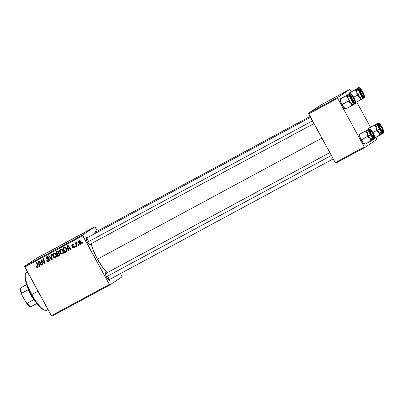 <?xml version="1.0" encoding="UTF-8"?>
<svg xmlns="http://www.w3.org/2000/svg" width="404" height="404" viewBox="0 0 404 404"><rect width="100%" height="100%" fill="white"/><g stroke="black" fill="none" stroke-linecap="round" stroke-linejoin="round"><path stroke-width="0.61" d="M108.681 279.952A3.555 0.934 61.7 0 0 107.722 276.341A3.555 0.934 -118.3 0 1 108.681 279.952L333.239 158.878M109.777 279.371A4.267 1.121 -118.3 0 1 109.221 280.29A4.267 1.121 -118.3 0 1 106.605 277.154L105.293 273.316L105.717 272.74L106.757 273.447M90.451 244.067A4.267 1.121 -118.3 0 1 89.895 244.991A4.267 1.121 -118.3 0 1 87.279 241.855L85.966 238.012L86.39 237.436L87.431 238.143M107.413 272.932L103.02 267.897L97.46 259.161L93.773 251.515L91.183 243.673A22.048 5.797 61.7 0 0 97.46 259.161L321.892 138.148L97.46 259.161A22.048 5.797 61.7 0 0 107.166 272.695M51.879 316.211L109.868 284.941L122.058 276.836L120.493 273.589L122.058 276.836L109.868 284.941L109.368 284.421L82.734 235.774L24.745 267.039L51.379 315.691L109.368 284.421L109.868 284.941L51.879 316.211L51.379 315.691L51.879 316.211M60.262 250.51L60.292 250.187L59.671 250.606L60.151 252.848L60.565 252.571L60.151 252.848C60.731 253.929 61.559 254.298 62.635 253.954C63.706 252.985 63.857 251.808 63.09 250.424L63.539 251.838L63.302 253.273L62.287 254.091L61.115 253.889L59.716 251.763L59.959 249.823L61.489 249.106L63.09 250.424C62.514 249.303 61.671 248.92 60.565 249.268L60.408 249.364M68.246 249.313L68.377 250.783L67.902 251.041L67.478 245.617L68.013 245.324L70.983 249.379L70.538 249.616L69.746 248.5L68.246 249.313L69.746 248.5L70.538 249.616L70.983 249.379L68.013 245.324L67.478 245.617L67.902 251.041L68.377 250.783L68.246 249.313L68.872 248.894L68.246 249.313M37.663 267.418L38.032 265.635L36.799 262.156L36.355 262.393L37.542 265.761L37.971 265.473L37.542 265.761L37.415 266.892L36.501 266.206L36.092 266.504L36.511 266.226L36.092 266.504L36.274 266.923L37.845 267.296L36.865 267.509L36.092 266.504L36.501 266.206L37.203 266.958L37.688 266.534L36.355 262.393L36.799 262.156L38.168 266.125L37.764 267.357M49.328 258.949L48.475 258.853L47.849 259.272L49.182 259.045L48.702 259.363L49.025 259.686L49.445 259.408L48.566 260.878L47.576 260.923L47.111 260.343L46.697 260.631C47.197 261.575 47.904 261.832 48.818 261.403C49.601 260.934 49.808 260.267 49.44 259.403L49.626 260.267L49.061 261.247L47.904 261.625L47.071 261.171L46.697 260.631L47.111 260.343L48.076 261.034L48.854 260.671L49.126 260.035L48.702 259.363L46.314 258.818L45.945 257.777L46.455 256.894L47.52 256.57L48.248 256.909L48.657 257.454L48.243 257.732L47.808 257.242L47.106 257.202L46.581 257.575L46.521 258.217L46.93 258.59L48.712 258.717L49.44 259.403L46.556 258.287L46.945 257.272L48.243 257.732L48.657 257.454L46.521 256.848M51.677 254.136L52.217 259.499L51.656 259.797L48.621 255.782L49.061 255.545L51.667 258.984L51.202 254.389L51.677 254.136L51.202 254.389L51.667 258.984L49.061 255.545L48.621 255.782L51.656 259.797L52.217 259.499L51.677 254.136M53.232 254.298L53.267 253.98L52.641 254.394L53.121 256.641L53.535 256.363L53.121 256.641C53.702 257.717 54.53 258.085 55.606 257.742C56.676 256.772 56.828 255.596 56.06 254.217L56.51 255.631L56.272 257.06L55.262 257.878L54.085 257.676L52.687 255.55L52.929 253.611L54.459 252.894L56.06 254.217C55.484 253.091 54.641 252.707 53.535 253.061L53.379 253.151M82.492 242.365L82.734 243.041L82.295 243.279L82.042 242.607L82.492 242.365L82.042 242.607L82.295 243.279L82.734 243.041L82.492 242.365M59.327 255.661L59.802 253.646L59.757 255.293L57.636 256.575L55.959 251.823L57.666 250.995L58.595 251.379L58.999 252.369L58.792 253.05L59.802 253.646L58.792 253.05L58.792 251.672L57.666 250.995L55.959 251.823L57.636 256.575L59.454 255.586M39.304 264.918L39.441 266.387L38.961 266.645L38.537 261.221L39.072 260.928L42.041 264.984L41.602 265.221L40.809 264.105L39.304 264.918L40.809 264.105L41.602 265.221L42.041 264.984L39.072 260.928L38.537 261.221L38.961 266.645L39.441 266.387L39.304 264.918L39.93 264.499L39.304 264.918M41.92 261.6L42.925 264.509L42.481 264.746L40.814 259.994L41.274 259.742L44.516 262.797L43.071 258.772L43.521 258.53L45.192 263.282L44.733 263.534L41.486 260.494L41.92 261.6L41.486 260.494L44.733 263.534L45.192 263.282L43.521 258.53L43.071 258.772L44.516 262.797L41.274 259.742L40.814 259.994L42.481 264.746L42.925 264.509L41.92 261.6M74.316 246.076L73.104 246.415L74.149 246.182L73.69 246.491L73.932 246.718L74.351 246.44L73.619 247.516L72.558 247.061L72.149 247.354L72.563 247.076L72.18 247.415L74.084 247.748L72.892 248.056L72.149 247.354L72.558 247.061L73.442 247.586L73.983 246.829L72.159 246.248L71.715 245.263L72.579 244.369L73.674 244.733L73.392 245.213L72.533 244.874L72.19 245.395L72.493 245.859L74.306 246.364L74.467 247.097L73.967 247.834M65.918 252.111L64.665 252.783L62.989 248.036L64.761 247.208L65.963 247.723L66.923 249.652L66.539 251.642C67.145 250.621 67.13 249.561 66.493 248.46L64.615 247.233L62.989 248.036L64.665 252.783L66.155 251.97M79.224 240.749C78.386 241.511 78.29 242.435 78.942 243.521L79.356 243.243L78.942 243.521L80.679 244.223C81.487 243.476 81.583 242.572 80.977 241.521L81.184 243.698L80.563 244.279L79.679 244.263L78.634 242.799L78.689 241.279L79.729 240.612L80.977 241.521L79.093 240.829M78.427 244.556L78.669 245.233L78.23 245.47L77.977 244.799L78.427 244.556L77.977 244.799L78.23 245.47L78.669 245.233L78.427 244.556M76.326 242.314L76.002 243.41L76.275 243.228L76.002 243.41L75.755 242.693L75.311 242.935L76.528 246.389L76.972 246.147L76.502 244.758L76.972 246.147L76.528 246.389L75.311 242.935L75.755 242.693L76.002 243.41L76.129 242.526L76.689 242.264L76.785 242.855L76.235 243.531L76.502 244.758L76.508 242.875L76.785 242.855L76.689 242.264L76.3 242.329M75.462 246.157L75.705 246.834L75.265 247.071L75.013 246.4L75.462 246.157L75.013 246.4L75.265 247.071L75.705 246.834L75.462 246.157M82.547 235.042L94.738 226.937L36.749 258.207L24.558 266.312L82.547 235.042L109.368 284.421L51.379 315.691L24.558 266.312L24.745 267.039L82.734 235.774L82.547 235.042L94.738 226.937L95.238 227.457L94.738 226.937L36.749 258.207L24.558 266.312L82.547 235.042M72.594 238.981L69.069 240.91L72.695 238.9M76.72 236.794L79.022 235.451L76.72 236.794M44.521 254.167L47.813 252.283L44.47 254.202M57.944 246.915L55.358 248.303L57.999 246.874M62.686 244.263L59.181 246.288L62.686 244.263M65.564 242.769L62.039 244.698L65.665 242.693M90.516 229.371L89.819 229.77L90.516 229.371M68.412 241.269L65.16 243.062L68.104 241.405M47.783 252.399L50.086 251.056L47.783 252.399M51.571 250.308L54.53 248.657L51.571 250.308M83.138 233.3L80.477 234.78L83.173 233.27M76.078 237.097L72.19 239.274L76.174 237.022M90.021 229.598L87.431 231.017L90.092 229.548M86.451 231.563L85.754 231.962L86.451 231.563M85.042 232.305L86.698 231.351L85.042 232.305M83.487 233.164L82.79 233.557L83.487 233.164M97.278 231.189L95.238 227.457L97.278 231.189M335.785 163.125L364.777 147.495L376.967 139.385L375.998 137.224L376.967 139.385L364.777 147.495L364.277 146.975L337.643 98.323L308.651 113.958L335.285 162.605L364.277 146.975L364.777 147.495L335.785 163.125L335.285 162.605L335.785 163.125M320.655 105.126L308.464 113.231L337.456 97.596L349.647 89.491L320.655 105.126L308.464 113.231L335.285 162.605L364.277 146.975L337.643 98.323L308.651 113.958L308.464 113.231L337.456 97.596L337.643 98.323L337.456 97.596L349.647 89.491L350.147 90.011L349.647 89.491L320.655 105.126M370.453 127.103L356.666 101.924L370.453 127.103M351.126 91.799L350.147 90.011L351.126 91.799M95.142 233.79L94.869 231.8L95.238 231.558L96.278 232.26M90.44 243.996L90.41 244.779L89.749 244.925L87.279 241.855A4.267 1.121 -118.3 0 1 85.996 237.759A4.267 1.121 -118.3 0 1 87.072 237.804M109.767 279.3L109.59 280.275L108.727 279.992L106.605 277.154A4.267 1.121 -118.3 0 1 105.328 273.064A4.267 1.121 -118.3 0 1 106.403 273.109M85.981 238.4A3.555 0.934 -118.3 0 1 88.395 241.037A3.555 0.934 61.7 0 0 85.981 238.4M95.051 233.502A4.267 1.121 -118.3 0 1 94.844 231.881A4.267 1.121 -118.3 0 1 95.92 231.921M68.953 240.915L68.619 241.062M68.549 241.158L66.65 242.198L68.513 241.153M65.817 242.693L67.993 241.491L65.817 242.693M62.539 244.42L65.226 242.981M62.494 244.501L65.135 242.996M56.262 247.763L56.52 247.652M45.304 253.757L44.98 253.914M48.152 252.182L49.636 251.313L48.152 252.182M81.416 234.29L80.987 234.497M82.259 233.754L82.684 233.547M77.088 236.577L78.573 235.709L77.088 236.577M75.407 237.421L72.856 238.916L75.644 237.33M69.569 240.632L72.255 239.188M69.518 240.708L72.165 239.208M87.88 230.775L89.208 230.007M88.269 230.608L89.582 229.836M82.714 243.001L82.295 243.279L82.714 243.001M59.666 255.404L57.636 256.575L58.262 256.161L58.09 255.671L58.262 256.161L59.666 255.404M57.514 254.045L57.328 253.51L57.514 254.045M56.797 252.01L56.61 251.475L56.797 252.01M59.226 253.106L57.318 254.177L58.252 253.672L59.358 253.874L59.13 255.081L57.883 255.782L57.318 254.177L59.322 253.086M60.024 254.338L59.721 254.687M58.348 251.157L56.6 252.141L57.353 251.732L58.363 251.929L58.454 252.667L57.126 253.621L56.6 252.141L58.383 251.147M59.035 252.349L57.838 253.232L58.994 252.308L58.454 252.667L58.363 251.929L58.782 251.652L58.363 251.929L57.762 251.566L56.6 252.141L57.126 253.621L57.838 253.232M58.555 252.768L59.08 252.253M59.332 254.919L59.757 254.661L59.13 255.081L59.358 253.874L59.772 253.596L59.358 253.874L58.696 253.5L57.318 254.177L57.883 255.782L59.045 255.141M59.757 254.661L60.004 254.374M59.13 255.081L58.711 255.338M56.015 257.424L54.853 257.338L55.358 257.217L53.57 256.424L53.171 254.545L53.798 253.576L54.944 253.04M53.535 253.061L52.641 254.394L53.732 252.97M54.793 257.308L56.06 257.409M53.823 252.879L53.232 254.555M56.59 255.873L55.984 256.803L56.52 256.141M54.323 253.222L53.702 253.636L55.595 254.404L56.01 254.126L55.595 254.404C56.217 255.48 56.136 256.414 55.358 257.217L55.358 257.217M54.924 253.04L53.56 253.752L53.136 255.03L53.717 256.656L54.843 257.338M52.212 259.429L51.656 259.797L52.212 259.429M52.197 259.267L51.874 258.848L52.197 259.267M52.136 258.676L51.667 258.984L52.136 258.676M52.025 257.585L51.54 257.909L52.025 257.585M49.253 261.08L48.026 261.04M49.636 260.065L48.566 260.878M46.677 256.757L46.132 258.55L46.546 258.277L46.132 258.55L47.152 259.237L48.475 258.853L47.152 259.237L47.773 258.823L47.192 258.621L49.121 258.888M46.571 257.59L46.874 256.666M48.606 257.353L48.187 257.631L48.606 257.353M47.995 256.732L46.945 257.272M47.697 260.752L48.53 261.211L49.303 261.06M47.44 256.939L48.263 256.762M46.884 256.651L46.576 257.631M49.682 259.969L49.192 260.464M36.274 266.923L36.693 266.645L36.274 266.923M38.259 266.261L37.415 266.892M38.021 267.11L37.249 266.953M37.143 266.852L38.102 267.084M39.435 266.332L38.961 266.645L39.435 266.332M39.476 264.802L39.425 264.191L39.476 264.802M39.213 261.449L39.183 261.08L39.213 261.449M42.016 264.948L41.602 265.221L42.016 264.948M41.208 263.842L40.809 264.105L41.208 263.842M41.193 263.822L39.93 264.499L41.193 263.822M39.269 264.277L39.006 261.585L39.375 261.337L39.006 261.585L39.713 262.615L40.112 262.348L39.713 262.615L40.466 263.63L40.86 263.368L39.269 264.277L40.466 263.63L39.006 261.585L39.269 264.277M42.91 264.463L42.481 264.746L42.91 264.463M41.708 260.348L41.597 260.035L41.708 260.348M44.925 262.519L44.516 262.797L44.925 262.519M44.485 261.272L44.046 261.565L44.485 261.272M45.177 263.236L44.733 263.534L45.177 263.236M42.905 261.211L42.476 261.499L42.905 261.211M41.844 260.257L41.486 260.494L41.844 260.257M72.18 247.415L72.599 247.137L72.18 247.415M74.245 247.102L73.619 247.516M73.286 244.415L72.473 244.905L73.392 245.213L73.801 244.92L72.276 244.496L71.846 245.895L72.266 245.622L71.846 245.895L73.104 246.415L73.73 246.001L72.927 245.91M72.473 245.481L72.897 244.082M73.816 247.925L74.351 246.445L72.25 245.592L72.993 244.556M73.033 244.526L72.473 244.905M74.336 247.561L73.402 247.596M74.023 246.011L72.882 245.89M72.341 245.087L72.579 244.324M73.351 244.405L73.013 244.541M74.225 247.607L73.336 247.566M68.372 250.727L67.902 251.041L68.372 250.727M68.417 249.197L68.367 248.586L68.417 249.197M68.15 245.844L68.124 245.475L68.15 245.844M70.958 249.344L70.538 249.616L70.958 249.344M70.145 248.238L69.746 248.5L70.145 248.238M70.129 248.218L68.872 248.894L70.129 248.218M68.205 248.672L67.948 245.98L68.311 245.733L67.948 245.98L68.655 247.011L69.054 246.743L68.655 247.011L69.407 248.026L69.801 247.763L68.205 248.672L69.407 248.026L67.948 245.98L68.205 248.672M66.423 251.758L64.665 252.783L65.291 252.369L65.12 251.879L65.291 252.369L66.423 251.758M63.827 248.218L63.64 247.682L63.827 248.218M64.256 247.935L65.488 247.364L64.256 247.935M66.998 250.379L66.705 250.849M64.913 251.99L63.63 248.349L65.488 247.364L64.862 247.778L66.039 248.667L66.453 248.394L66.039 248.667C66.771 249.94 66.584 250.945 65.478 251.687L66.428 250.616L66.039 248.667L65.054 247.783L63.63 248.349L64.913 251.99M66.978 250.445L65.478 251.687M63.044 253.636L61.883 253.55M60.565 249.268L59.671 250.606L60.762 249.177M61.822 253.52L63.09 253.616M60.852 249.091L60.262 250.768M63.62 252.086L63.009 253.01L63.549 252.354M61.352 249.435L60.231 250.606L60.6 252.631L60.201 250.753L60.827 249.788L61.453 249.369L60.827 249.788L62.625 250.616L63.039 250.339L62.625 250.616C63.246 251.687 63.165 252.626 62.388 253.429L60.6 252.631L61.352 253.409L62.388 253.429M63.09 252.965L62.463 253.379L63.024 252.111L62.479 250.374L61.62 249.712L60.827 249.788M81.047 243.915L80.361 243.87M79.164 241.405L79.452 240.653M80.305 243.849L81.068 243.905M79.543 240.557L79.149 241.612M80.149 240.698L79.361 241.193L80.532 241.759L80.467 243.824L79.351 243.238L79.421 241.158L80.209 240.683M80.467 243.824L79.644 243.642L79.058 242.425L79.133 241.456L79.947 240.809M81.138 243.38L80.512 243.794L80.856 242.981L80.532 241.759L80.952 241.481L80.532 241.759L80.083 241.218L79.421 241.158M80.547 243.769L81.088 243.41M78.654 245.188L78.23 245.47L78.654 245.188M76.629 242.996L76.952 241.895M76.76 242.708L76.508 242.875L76.76 242.708M77.103 242.476L76.508 242.875M76.659 242.395L76.624 242.844M75.689 246.788L75.265 247.071L75.689 246.788M56.06 256.752L55.439 257.171L55.999 255.904L55.449 254.167L54.59 253.5L53.798 253.576M25.371 274.094L25.139 274.998A20.629 5.424 61.7 0 0 31.325 294.784L31.775 294.561A21.336 5.611 -118.3 0 1 25.371 274.094A21.336 5.611 -118.3 0 1 27.765 272.559M27.482 272.044L26.336 272.66A21.336 5.611 61.7 0 0 31.775 294.561L37.981 291.213L31.775 294.561A21.336 5.611 61.7 0 0 46.586 310.227L47.975 309.474M44.016 309.954L41.572 308.484L37.592 304.323L34.396 299.904L30.376 292.996L27.881 287.633L25.649 281.108L24.987 277.235L25.26 274.614M44.859 310.242A21.336 5.611 -118.3 0 1 31.775 294.561L31.325 294.784A20.629 5.424 61.7 0 0 43.975 309.939L44.859 310.242M363.115 95.001A2.843 0.747 -118.3 0 1 360.853 92.809L360.151 90.4L360.353 90.163L361.004 90.521L362.656 93.066L363.05 95.142L362.267 94.854L360.853 92.809L360.514 92.96L360.853 92.809A2.843 0.747 -118.3 0 1 360.519 90.183A2.843 0.747 -118.3 0 1 362.418 92.572A2.843 0.747 -118.3 0 1 363.115 95.001L362.883 95.905A3.555 0.934 61.7 0 1 362.772 96.107A3.555 0.934 61.7 0 0 362.873 95.218M362.575 92.067A4.267 1.121 -118.3 0 1 363.317 96.445A4.267 1.121 -118.3 0 1 360.701 93.314L359.525 90.481L359.59 88.946L360.454 89.228L361.721 90.678L363.746 94.895L363.827 96.238L363.171 96.384L360.701 93.314A4.267 1.121 -118.3 0 1 359.419 89.218A4.267 1.121 -118.3 0 1 362.575 92.067L362.247 92.248L362.575 92.067M356.464 88.92L349.263 92.986L349.197 94.041L349.263 92.986L355.02 89.885L356.772 92.213L357.03 95.354L353.616 97.192L357.03 95.354L359.504 97.207L357.969 94.824A5.691 1.495 61.7 0 0 361.923 99L363.974 97.894A5.691 1.495 -118.3 0 1 360.025 93.713A5.691 1.495 61.7 0 0 363.984 97.889C364.06 97.576 365.691 97.808 362.807 91.91C359.979 87.981 358.57 86.633 358.575 87.875L356.52 88.981A5.691 1.495 61.7 0 0 357.969 94.824L360.025 93.713A5.691 1.495 -118.3 0 1 358.575 87.875A5.691 1.495 61.7 0 0 360.025 93.713L360.479 93.455A5.262 1.384 -118.3 0 1 359.111 88.072A5.262 1.384 -118.3 0 1 362.792 91.92L362.772 91.935M362.807 91.91L362.792 91.92A5.262 1.384 -118.3 0 1 364.166 97.303A5.262 1.384 -118.3 0 1 360.479 93.455L362.08 95.889L363.529 97.248L364.342 97.066L364.241 95.41L363.267 92.834L361.196 89.486L359.747 88.128L358.934 88.309L359.272 90.764L360.479 93.455L357.969 94.824L360.267 98.106L361.267 98.919L361.954 98.98L360.964 98.728L359.504 97.207L360.484 99.864L361.954 98.98A5.691 1.495 -118.3 0 1 359.504 97.207A5.691 1.495 -118.3 0 1 356.772 92.213L356.227 90.082L356.49 89.001L356.404 91.052L357.969 94.824L356.772 92.213L357.03 95.354L359.504 97.207L360.484 99.864L355.631 102.48L361.954 98.98M349.106 93.006L348.995 94.152A5.691 1.495 61.7 0 1 349.016 93.273L349.657 92.864M358.171 89.875L357.176 89.062L356.49 89.001A5.691 1.495 -118.3 0 1 356.55 88.966M362.146 98.722L362.034 96.93M360.201 90.269A3.555 0.934 61.7 0 0 359.403 89.86A3.555 0.934 61.7 0 1 359.631 89.88L360.519 90.183M356.979 88.976L355.02 89.885L356.772 92.213A5.691 1.495 -118.3 0 1 356.49 89.001M352.02 99.495L352.333 99.278A2.843 0.747 -118.3 0 1 351.672 96.061A2.843 0.747 -118.3 0 1 353.253 97.864L351.647 96.056L351.298 96.324L351.455 97.354L352.914 100.152L354.106 101.091L354.237 100.197L353.253 97.864A2.843 0.747 -118.3 0 1 354.268 100.884A2.843 0.747 -118.3 0 1 352.333 99.278L352.02 99.495M351.672 96.061L350.788 95.763A3.555 0.934 61.7 0 0 350.556 95.743A3.555 0.934 61.7 0 1 351.354 96.147M87.476 242.203L312.449 120.897L87.476 242.203M354.025 101.101A3.555 0.934 61.7 0 1 353.924 101.99A3.555 0.934 61.7 0 0 354.035 101.788L354.268 100.884M345.44 108.817L343.41 106.994A5.691 1.495 61.7 0 0 345.364 108.797L345.885 108.848L351.637 105.747L345.885 108.848L343.41 106.994L342.43 104.338L340.678 102.005A5.691 1.495 61.7 0 0 341.875 104.611L342.43 104.338L340.678 102.005L340.421 98.869L346.172 95.763L347.925 98.096L348.182 101.237L350.657 103.091L351.637 105.747L353.106 104.863L351.424 103.99L349.122 100.702L351.637 99.339A5.262 1.384 -118.3 0 1 350.263 93.955A5.262 1.384 -118.3 0 1 353.949 97.798L352.349 95.364L350.899 94.011L350.086 94.193L350.187 95.849L352.687 101.045L354.247 102.833L355.318 103.187L355.394 101.288L353.949 97.798A5.262 1.384 -118.3 0 1 355.318 103.187A5.262 1.384 -118.3 0 1 351.637 99.339L351.177 99.596A5.691 1.495 -118.3 0 1 349.728 93.758C349.723 92.516 351.137 93.859 353.96 97.793C356.843 103.692 355.212 103.459 355.131 103.772A5.691 1.495 -118.3 0 1 351.177 99.596L349.127 100.702L347.556 96.93L347.642 94.879L340.229 98.924L347.617 94.804L340.809 98.743M353.727 97.945A4.267 1.121 -118.3 0 1 354.47 102.328A4.267 1.121 -118.3 0 1 351.854 99.192L350.677 96.364L350.743 94.829L351.606 95.112L352.874 96.561L354.904 100.773L354.985 102.116L354.323 102.268L351.854 99.192A4.267 1.121 -118.3 0 1 350.571 95.102A4.267 1.121 -118.3 0 1 353.727 97.945L353.404 98.132L353.727 97.945M349.723 93.758A5.691 1.495 61.7 0 0 351.177 99.596A5.691 1.495 61.7 0 0 355.136 103.772L353.076 104.883A5.691 1.495 61.7 0 1 349.127 100.702L351.424 103.99L352.419 104.803L353.106 104.863A5.691 1.495 -118.3 0 1 350.657 103.091A5.691 1.495 -118.3 0 1 347.925 98.096L348.182 101.237L342.43 104.338L348.182 101.237L350.657 103.091L351.637 105.747L353.106 104.863M349.728 93.758L347.672 94.864A5.691 1.495 61.7 0 0 349.127 100.702L347.561 96.93L347.642 94.884A5.691 1.495 -118.3 0 1 347.703 94.849M347.617 94.804L346.172 95.763L347.925 98.096A5.691 1.495 -118.3 0 1 347.642 94.879L348.329 94.945L349.329 95.758M345.698 108.908L343.41 106.994L342.43 104.338L341.875 104.611A5.691 1.495 61.7 0 0 343.41 106.994L340.678 102.005L340.133 99.874L340.259 98.884M353.298 104.606L353.192 102.813M348.132 94.859L347.642 94.879M340.168 99.152A5.691 1.495 61.7 0 0 340.678 102.005L340.421 98.869L340.168 99.152M382.199 130.517A3.555 0.934 61.7 0 1 382.098 131.411A3.555 0.934 61.7 0 0 382.209 131.209L382.442 130.305A2.843 0.747 -118.3 0 1 380.502 128.699L380.194 128.911L380.502 128.699L381.649 130.209L382.396 130.421L382.3 129.209L381.426 127.285A2.843 0.747 -118.3 0 1 382.442 130.305M381.426 127.285L380.28 125.775L379.533 125.563L379.629 126.775L380.502 128.699A2.843 0.747 -118.3 0 1 379.846 125.482A2.843 0.747 -118.3 0 1 381.426 127.285M379.846 125.482L378.962 125.184A3.555 0.934 61.7 0 0 378.73 125.164A3.555 0.934 61.7 0 1 379.528 125.568M368.433 128.305L368.327 129.452A5.691 1.495 61.7 0 1 368.342 128.573L375.978 124.169L368.594 128.29L368.524 129.346L368.594 128.29L374.346 125.184L376.099 127.518L376.356 130.659L372.948 132.497L376.356 130.659L378.831 132.507A5.691 1.495 -118.3 0 1 377.296 130.123L376.356 130.659L378.831 132.507L379.81 135.168L374.957 137.784L381.28 134.285L379.598 133.411L377.296 130.123A5.691 1.495 61.7 0 0 381.25 134.3L383.305 133.194A5.691 1.495 -118.3 0 1 379.351 129.017A5.691 1.495 61.7 0 0 383.31 133.189M381.901 127.366L381.578 127.553L381.901 127.366L383.078 130.194L383.012 131.734L381.75 131.078L380.028 128.613A4.267 1.121 -118.3 0 1 378.745 124.523A4.267 1.121 -118.3 0 1 381.901 127.366A4.267 1.121 -118.3 0 1 382.644 131.749A4.267 1.121 -118.3 0 1 380.028 128.613L378.851 125.785L378.917 124.25L380.179 124.902L381.901 127.366M383.305 133.194C383.386 132.876 385.017 133.113 382.134 127.215C379.068 122.079 378.139 123.139 377.902 123.18A5.691 1.495 61.7 0 0 379.351 129.017A5.691 1.495 -118.3 0 1 377.902 123.18L375.846 124.286A5.691 1.495 61.7 0 0 377.296 130.123L379.81 128.76A5.262 1.384 -118.3 0 1 378.437 123.377A5.262 1.384 -118.3 0 1 382.123 127.22L380.523 124.785L379.073 123.432L378.26 123.614L378.361 125.27L380.861 130.467L382.421 132.254L383.492 132.608L383.568 130.709L382.123 127.22A5.262 1.384 -118.3 0 1 383.492 132.608A5.262 1.384 -118.3 0 1 379.81 128.76L377.296 130.123L375.73 126.351L375.816 124.301L375.73 126.351L377.296 130.123L379.598 133.411L380.593 134.224L381.28 134.285A5.691 1.495 -118.3 0 1 378.831 132.507L379.81 135.168L381.28 134.285M375.791 124.225L368.983 128.164M381.472 134.027L381.366 132.234M377.503 125.179L376.503 124.366L375.816 124.306A5.691 1.495 -118.3 0 1 375.877 124.27M376.306 124.281L374.346 125.184L376.099 127.518A5.691 1.495 -118.3 0 1 375.816 124.301M376.407 129.033L376.356 130.659L377.296 130.123A5.691 1.495 -118.3 0 1 376.099 127.518L376.407 129.033M373.352 136.401A3.555 0.934 61.7 0 1 373.256 137.289A3.555 0.934 61.7 0 0 373.362 137.087L373.599 136.183A2.843 0.747 -118.3 0 1 371.337 133.992L370.993 134.143L371.337 133.992L370.66 132.169L370.837 131.345L371.766 132.002L372.902 133.754A2.843 0.747 -118.3 0 1 373.599 136.183L373.225 136.375L372.751 136.037L371.337 133.992A2.843 0.747 -118.3 0 1 370.998 131.366A2.843 0.747 -118.3 0 1 372.902 133.754L373.604 136.163M331.371 155.464L106.403 276.77L331.371 155.464M370.998 131.366L370.114 131.068A3.555 0.934 61.7 0 0 369.887 131.048A3.555 0.934 61.7 0 1 370.685 131.452M369.478 137.83L369.983 138.39A5.691 1.495 -118.3 0 1 368.453 136.007L367.509 136.537L369.983 138.39L370.963 141.052L365.211 144.152L363.246 142.864L362.343 141.688L361.757 139.643L367.509 136.537L369.478 137.83M373.059 133.249L372.73 133.431L373.059 133.249L374.23 136.077L374.17 137.613L372.902 136.961L371.18 134.497A4.267 1.121 -118.3 0 1 369.902 130.401A4.267 1.121 -118.3 0 1 373.059 133.249A4.267 1.121 -118.3 0 1 373.796 137.633A4.267 1.121 -118.3 0 1 371.18 134.497L370.008 131.669L370.069 130.128L371.332 130.785L373.059 133.249M370.503 134.901A5.691 1.495 61.7 0 0 374.463 139.072A5.691 1.495 -118.3 0 1 370.503 134.901L368.453 136.007A5.691 1.495 61.7 0 0 372.402 140.183L374.457 139.077C374.543 138.759 376.169 138.996 373.286 133.093L373.276 133.103A5.262 1.384 -118.3 0 1 374.644 138.486A5.262 1.384 -118.3 0 1 370.963 134.643L370.503 134.901A5.691 1.495 -118.3 0 1 369.054 129.058A5.691 1.495 61.7 0 0 370.503 134.901L370.963 134.643L372.559 137.077L374.008 138.431L374.821 138.249L374.861 137.284L374.154 134.926L372.22 131.396L370.66 129.608L369.589 129.255L369.514 131.154L370.963 134.643A5.262 1.384 -118.3 0 1 369.589 129.255A5.262 1.384 -118.3 0 1 373.276 133.103L373.286 133.093C370.221 127.957 369.291 129.022 369.054 129.058L367.004 130.169A5.691 1.495 61.7 0 0 368.453 136.007L367.251 133.401L367.509 136.537L361.757 139.643L360.004 137.309L359.747 134.168L365.499 131.068L367.251 133.401L366.711 131.27L366.968 130.184L361.191 133.209L367.135 130.048L366.736 131.487L367.943 135.017L370.18 138.638L371.746 140.102L372.432 140.163L372.018 140.213L369.983 138.39L368.453 136.007L370.503 134.901M366.943 130.108L360.136 134.047M364.772 144.122L362.736 142.299L365.024 144.208L372.432 140.168A5.691 1.495 -118.3 0 1 369.983 138.39L370.963 141.052L372.432 140.168M365.024 144.208L364.696 144.097A5.691 1.495 61.7 0 1 362.736 142.299L361.757 139.643L360.004 137.309L359.747 134.168L359.494 134.456A5.691 1.495 61.7 0 0 360.004 137.309A5.691 1.495 61.7 0 0 362.736 142.299L360.004 137.309L359.585 134.189M372.624 139.905L372.518 138.118M368.655 131.058L367.655 130.25L366.968 130.184A5.691 1.495 -118.3 0 1 367.034 130.149M367.463 130.164L365.499 131.068L367.251 133.401A5.691 1.495 -118.3 0 1 366.968 130.184M367.559 134.916L367.509 136.537L368.453 136.007A5.691 1.495 -118.3 0 1 367.251 133.401L367.559 134.916M33.83 299.622A12.09 3.176 61.7 0 0 35.794 301.95A12.09 3.176 -118.3 0 1 33.83 299.622L30.785 294.839L28.366 289.638A12.09 3.176 61.7 0 0 33.83 299.622L27.184 303.202L25.75 302.01L21.947 295.066L21.72 293.223L28.366 289.638A12.09 3.176 -118.3 0 1 27.315 286.224A12.09 3.176 61.7 0 0 28.366 289.638L21.72 293.223A12.09 3.176 -118.3 0 1 20.422 288.128L26.664 284.451L20.2 288.204A11.383 2.99 61.7 0 0 21.947 295.066L20.559 291.097L20.422 288.128A12.09 3.176 61.7 0 0 21.72 293.223L21.947 295.066L25.75 302.01A11.383 2.99 61.7 0 0 30.446 306.914L36.921 303.47L30.669 306.843A12.09 3.176 -118.3 0 1 27.184 303.202A12.09 3.176 61.7 0 0 30.669 306.843L28.285 305.212L25.75 302.01L27.184 303.202L33.83 299.622M31.461 295.036A12.802 3.363 -118.3 0 1 30.714 293.647A12.802 3.363 61.7 0 0 31.461 295.036M26.755 284.714L20.422 288.128L26.755 284.714M359.833 97.702L361.934 96.566M356.414 91.466L358.56 90.309M310.03 116.473L94.829 232.512M85.981 238.395L310.499 117.332M347.571 97.344L349.712 96.187M89.36 244.652L313.913 123.573M350.985 103.586L353.091 102.449M379.159 133.002L381.265 131.871M375.745 126.765L377.886 125.609M372.417 137.754L370.316 138.885M369.039 131.492L366.898 132.648M329.826 152.636L105.308 273.695"/></g></svg>
